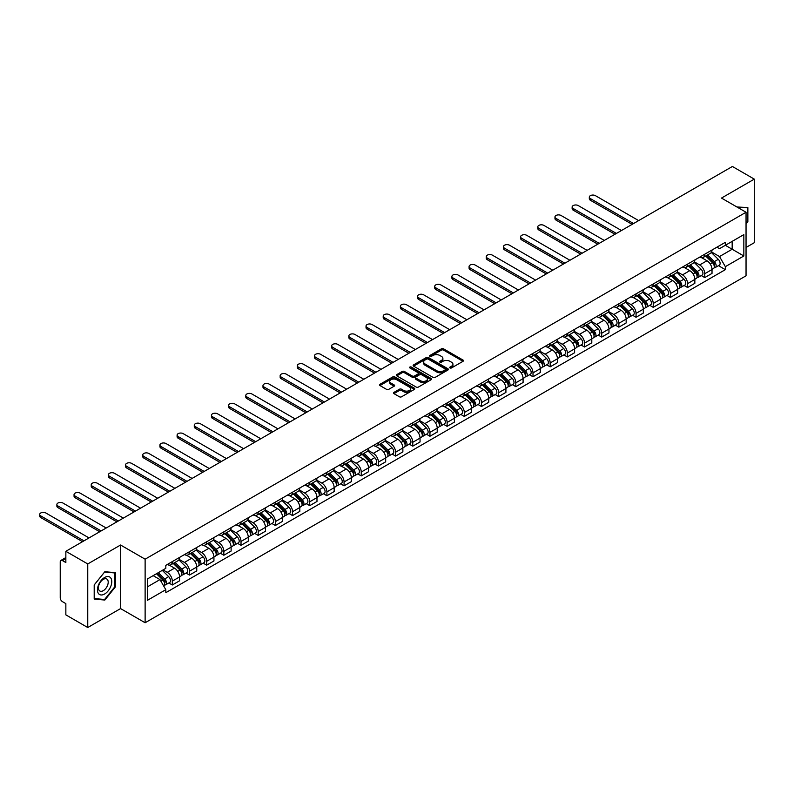 <?xml version="1.0" encoding="UTF-8"?>
<svg xmlns="http://www.w3.org/2000/svg" width="794" height="794" viewBox="0 0 794 794"><rect width="100%" height="100%" fill="white"/><g stroke="black" fill="none" stroke-linecap="round" stroke-linejoin="round"><path stroke-width="1.19" d="M450.019 367.94A1.072 0.615 0 0 0 451.528 367.94L463.011 361.31A1.528 0.883 0 0 0 463.458 360.684A1.528 0.883 0 0 0 463.011 360.059L443.558 348.834A1.528 0.883 0 0 0 441.395 348.834L429.921 355.454A1.072 0.615 0 0 0 431.43 356.327L432.919 355.474A4.893 2.819 0 0 1 439.836 355.474L441.454 356.407A4.893 2.819 0 0 1 442.883 358.402A4.893 2.819 0 0 1 441.454 360.407L439.965 361.26A1.072 0.615 0 0 0 441.484 362.133L442.963 361.28A4.893 2.819 0 0 1 449.88 361.28L451.508 362.213A4.893 2.819 0 0 1 452.937 364.208A4.893 2.819 0 0 1 451.508 366.203L450.019 367.066A1.072 0.615 0 0 0 450.019 367.94L450.019 367.066M393.953 392.375A1.528 0.883 0 0 0 393.506 393A1.528 0.883 0 0 0 393.953 393.626L399.412 396.782A1.528 0.883 0 0 0 401.575 396.782L414.329 389.417A1.528 0.883 0 0 0 414.776 388.792A1.528 0.883 0 0 0 414.329 388.167L394.876 376.942A1.528 0.883 0 0 0 392.712 376.942L379.959 384.296A1.528 0.883 0 0 0 379.512 384.921A1.528 0.883 0 0 0 379.959 385.547L386.549 389.358A1.528 0.883 0 0 0 388.713 389.358L394.171 386.202A1.528 0.883 0 0 0 394.618 385.576A1.528 0.883 0 0 0 394.171 384.951L390.906 383.065A4.089 2.362 0 0 1 389.705 381.398A4.089 2.362 0 0 1 392.226 379.214A4.089 2.362 0 0 1 396.682 379.731L409.496 387.125A4.089 2.362 0 0 1 410.687 388.792A4.089 2.362 0 0 1 408.166 390.976A4.089 2.362 0 0 1 403.709 390.459L401.575 389.229A1.528 0.883 0 0 0 399.412 389.229L393.953 392.375L393.953 393.626L399.412 390.499L399.412 389.229M145.123 559.184L120.569 545.012L87.757 563.948L65.852 551.304L732.386 166.482L754.3 179.126L721.488 198.073L746.042 212.246L145.123 559.184L145.123 622.754L746.042 275.816L746.042 212.246M433.028 377.378A1.528 0.883 0 0 0 435.181 377.378L447.935 370.014A1.528 0.883 0 0 0 448.382 369.389A1.528 0.883 0 0 0 447.935 368.763L428.482 357.528A1.528 0.883 0 0 0 426.318 357.528L413.575 364.893A1.528 0.883 0 0 0 413.128 365.518A1.528 0.883 0 0 0 413.575 366.143L433.028 377.378M410.27 368.168A1.072 0.615 0 0 1 411.352 368.317L411.352 367.046L431.132 378.47A1.528 0.883 0 0 1 431.579 379.085A1.528 0.883 0 0 1 431.132 379.711L418.378 387.075A1.528 0.883 0 0 1 416.215 387.075L396.762 375.85L396.762 374.599A1.528 0.883 0 0 0 396.315 375.225A1.528 0.883 0 0 0 396.762 375.85M396.762 374.599L402.221 371.443A1.528 0.883 0 0 1 404.384 371.443L412.275 375.999A1.528 0.883 0 0 0 414.438 375.999L418.061 373.914A1.528 0.883 0 0 0 418.507 373.289A1.528 0.883 0 0 0 418.061 372.664L409.843 367.92A1.072 0.615 0 0 1 411.352 367.046M87.757 563.948L87.757 627.518L65.852 614.874L65.852 603.619L62.438 601.644A3.116 1.796 -120 0 1 60.235 597.832L60.235 561.854A3.116 1.796 -120 0 1 60.88 560.435L65.852 557.557M746.042 247.46L754.3 242.696L754.3 179.126M87.757 627.518L120.569 608.581L145.123 622.754M65.852 551.304L65.852 562.559L62.438 560.584A3.116 1.796 -120 0 0 60.88 560.435M704.754 254.199A7.166 4.139 60 0 1 703.276 257.415L710.541 253.217A7.166 4.139 -120 0 0 712.019 250.011M694.442 261.911L699.693 264.948A7.166 4.139 60 0 1 704.754 273.712L712.019 269.523A7.166 4.139 -120 0 0 706.958 260.75L701.757 257.742M712.019 269.523L712.019 273.394L704.754 277.592L701.271 275.578M703.276 257.415A7.166 4.139 60 0 1 699.742 257.097M704.754 273.712L704.754 277.592M687.584 264.114A7.166 4.139 60 0 1 686.095 267.33L693.361 263.142A7.166 4.139 -120 0 0 694.849 259.926M684.1 285.503L687.584 287.507L694.849 283.319L694.849 279.438A7.166 4.139 -120 0 0 689.778 270.665L684.577 267.657M686.095 267.33A7.166 4.139 60 0 1 682.572 267.012M677.272 271.826L682.512 274.863A7.166 4.139 60 0 1 687.584 283.637L687.584 287.507M670.404 274.029A7.166 4.139 60 0 1 668.925 277.245L676.19 273.057A7.166 4.139 -120 0 0 677.669 269.841M666.92 295.418L670.404 297.422L677.669 293.234L677.669 289.353A7.166 4.139 -120 0 0 672.607 280.58L667.407 277.582M668.925 277.245A7.166 4.139 60 0 1 665.392 276.927M660.092 281.751L665.342 284.778A7.166 4.139 60 0 1 670.404 293.552L670.404 297.422M653.234 283.954A7.166 4.139 60 0 1 651.745 287.16L659.01 282.972A7.166 4.139 -120 0 0 660.499 279.756M649.75 305.333L653.234 307.338L660.499 303.149L660.499 299.269A7.166 4.139 -120 0 0 655.427 290.495L650.226 287.497M651.745 287.16A7.166 4.139 60 0 1 648.222 286.842M642.912 291.666L648.162 294.693A7.166 4.139 60 0 1 653.234 303.467L653.234 307.338M636.054 293.869A7.166 4.139 60 0 1 634.575 297.085L641.84 292.887A7.166 4.139 -120 0 0 643.319 289.671M632.57 315.248L636.054 317.263L643.319 313.064L643.319 309.184A7.166 4.139 -120 0 0 638.257 300.41L633.056 297.413M634.575 297.085A7.166 4.139 60 0 1 631.041 296.757M625.741 301.581L630.992 304.608A7.166 4.139 60 0 1 636.054 313.382L636.054 317.263M618.873 303.784A7.166 4.139 60 0 1 617.395 307L624.66 302.802A7.166 4.139 -120 0 0 626.148 299.586M615.39 325.163L618.873 327.178L626.148 322.979L626.148 319.099A7.166 4.139 -120 0 0 621.077 310.325L615.876 307.328M617.395 307A7.166 4.139 60 0 1 613.871 306.673M608.561 311.496L613.812 314.523A7.166 4.139 60 0 1 618.873 323.297L618.873 327.178M601.703 313.699A7.166 4.139 60 0 1 600.224 316.915L607.489 312.717A7.166 4.139 -120 0 0 608.968 309.501M598.219 335.078L601.703 337.093L608.968 332.894L608.968 329.014A7.166 4.139 -120 0 0 603.906 320.25L598.706 317.243M600.224 316.915A7.166 4.139 60 0 1 596.691 316.588M591.391 321.411L596.641 324.438A7.166 4.139 60 0 1 601.703 333.212L601.703 337.093M584.523 323.615A7.166 4.139 60 0 1 583.044 326.83L590.309 322.632A7.166 4.139 -120 0 0 591.798 319.416M581.039 344.993L584.523 347.008L591.798 342.81L591.798 338.929A7.166 4.139 -120 0 0 586.726 330.165L581.526 327.158M583.044 326.83A7.166 4.139 60 0 1 579.521 326.503M574.211 331.326L579.461 334.353A7.166 4.139 60 0 1 584.523 343.127L584.523 347.008M567.353 333.53A7.166 4.139 60 0 1 565.864 336.745L573.139 332.547A7.166 4.139 -120 0 0 574.618 329.331M563.869 354.908L567.353 356.923L574.618 352.725L574.618 348.854A7.166 4.139 -120 0 0 569.556 340.08L564.355 337.073M565.864 336.745A7.166 4.139 60 0 1 562.341 336.418M557.041 341.241L562.291 344.268A7.166 4.139 60 0 1 567.353 353.042L567.353 356.923M550.173 343.445A7.166 4.139 60 0 1 548.694 346.66L555.959 342.462A7.166 4.139 -120 0 0 557.448 339.246M546.689 364.823L550.173 366.838L557.448 362.64L557.448 358.769A7.166 4.139 -120 0 0 552.376 349.995L547.175 346.988M548.694 346.66A7.166 4.139 60 0 1 545.17 346.343M539.86 351.156L545.111 354.193A7.166 4.139 60 0 1 550.173 362.957L550.173 366.838M533.002 353.36A7.166 4.139 60 0 1 531.514 356.575L538.789 352.387A7.166 4.139 -120 0 0 540.267 349.171M529.519 374.748L533.002 376.753L540.267 372.555L540.267 368.684A7.166 4.139 -120 0 0 535.206 359.91L530.005 356.903M531.514 356.575A7.166 4.139 60 0 1 527.99 356.258M522.69 361.072L527.941 364.109A7.166 4.139 60 0 1 533.002 372.872L533.002 376.753M515.822 363.275A7.166 4.139 60 0 1 514.343 366.491L521.608 362.302A7.166 4.139 -120 0 0 523.087 359.087M512.338 384.663L515.822 386.668L523.097 382.48L523.097 378.599A7.166 4.139 -120 0 0 518.025 369.825L512.825 366.828M514.343 366.491A7.166 4.139 60 0 1 510.82 366.173M505.51 370.987L510.76 374.024A7.166 4.139 60 0 1 515.822 382.797L515.822 386.668M498.652 373.19A7.166 4.139 60 0 1 497.163 376.406L504.438 372.217A7.166 4.139 -120 0 0 505.917 369.002M495.168 394.578L498.652 396.583L505.917 392.395L505.917 388.514A7.166 4.139 -120 0 0 500.855 379.74L495.654 376.743M497.163 376.406A7.166 4.139 60 0 1 493.64 376.088M488.34 380.912L493.59 383.939A7.166 4.139 60 0 1 498.652 392.712L498.652 396.583M481.472 383.115A7.166 4.139 60 0 1 479.993 386.331L487.258 382.132A7.166 4.139 -120 0 0 488.737 378.917M477.988 404.493L481.472 406.498L488.737 402.31L488.737 398.429A7.166 4.139 -120 0 0 483.675 389.656L478.474 386.658M479.993 386.331A7.166 4.139 60 0 1 476.469 386.003M471.16 390.827L476.41 393.854A7.166 4.139 60 0 1 481.472 402.627L481.472 406.498M464.301 393.03A7.166 4.139 60 0 1 462.813 396.246L470.078 392.047A7.166 4.139 -120 0 0 471.567 388.832M460.818 414.408L464.301 416.423L471.567 412.225L471.567 408.344A7.166 4.139 -120 0 0 466.505 399.571L461.304 396.573M462.813 396.246A7.166 4.139 60 0 1 459.289 395.918M453.989 400.742L459.24 403.769A7.166 4.139 60 0 1 464.301 412.543L464.301 416.423M447.121 402.945A7.166 4.139 60 0 1 445.642 406.161L452.908 401.963A7.166 4.139 -120 0 0 454.386 398.747M443.638 424.324L447.121 426.338L454.386 422.14L454.386 418.259A7.166 4.139 -120 0 0 449.325 409.486L444.124 406.488M445.642 406.161A7.166 4.139 60 0 1 442.119 405.833M436.809 410.657L442.06 413.684A7.166 4.139 60 0 1 447.121 422.458L447.121 426.338M429.951 412.86A7.166 4.139 60 0 1 428.462 416.076L435.727 411.878A7.166 4.139 -120 0 0 437.216 408.662M426.467 434.239L429.951 436.253L437.216 432.055L437.216 428.174A7.166 4.139 -120 0 0 432.154 419.411L426.954 416.403M428.462 416.076A7.166 4.139 60 0 1 424.939 415.748M419.639 420.572L424.879 423.599A7.166 4.139 60 0 1 429.951 432.373L429.951 436.253M412.771 422.775A7.166 4.139 60 0 1 411.292 425.991L418.557 421.793A7.166 4.139 -120 0 0 420.036 418.577M409.287 444.154L412.771 446.168L420.036 441.97L420.036 438.099A7.166 4.139 -120 0 0 414.974 429.326L409.773 426.318M411.292 425.991A7.166 4.139 60 0 1 407.769 425.663M402.459 430.487L407.709 433.514A7.166 4.139 60 0 1 412.771 442.288L412.771 446.168M395.601 432.69A7.166 4.139 60 0 1 394.112 435.906L401.377 431.708A7.166 4.139 -120 0 0 402.866 428.492M392.117 454.069L395.601 456.084L402.866 451.885L402.866 448.014A7.166 4.139 -120 0 0 397.804 439.241L392.603 436.234M394.112 435.906A7.166 4.139 60 0 1 390.588 435.588M385.288 440.402L390.529 443.439A7.166 4.139 60 0 1 395.601 452.203L395.601 456.084M378.42 442.605A7.166 4.139 60 0 1 376.942 445.821L384.207 441.623A7.166 4.139 -120 0 0 385.686 438.417M374.937 463.984L378.42 465.999L385.686 461.8L385.686 457.93A7.166 4.139 -120 0 0 380.624 449.156L375.423 446.149M376.942 445.821A7.166 4.139 60 0 1 373.408 445.503M368.108 450.317L373.359 453.354A7.166 4.139 60 0 1 378.42 462.118L378.42 465.999M361.25 452.52A7.166 4.139 60 0 1 359.761 455.736L367.027 451.548A7.166 4.139 -120 0 0 368.515 448.332M357.766 473.909L361.25 475.914L368.515 471.725L368.515 467.845A7.166 4.139 -120 0 0 363.454 459.071L358.243 456.064M359.761 455.736A7.166 4.139 60 0 1 356.238 455.419M350.938 460.232L356.178 463.269A7.166 4.139 60 0 1 361.25 472.043L361.25 475.914M344.07 462.436A7.166 4.139 60 0 1 342.591 465.651L349.856 461.463A7.166 4.139 -120 0 0 351.335 458.247M340.586 483.824L344.07 485.829L351.335 481.64L351.335 477.76A7.166 4.139 -120 0 0 346.273 468.986L341.073 465.989M342.591 465.651A7.166 4.139 60 0 1 339.058 465.334M333.758 470.157L339.008 473.184A7.166 4.139 60 0 1 344.07 481.958L344.07 485.829M326.9 472.361A7.166 4.139 60 0 1 325.411 475.576L332.676 471.378A7.166 4.139 -120 0 0 334.165 468.162M323.416 493.739L326.9 495.744L334.165 491.555L334.165 487.675A7.166 4.139 -120 0 0 329.093 478.901L323.892 475.904M325.411 475.576A7.166 4.139 60 0 1 321.888 475.249M316.588 480.072L321.828 483.099A7.166 4.139 60 0 1 326.9 491.873L326.9 495.744M309.72 482.276A7.166 4.139 60 0 1 308.241 485.491L315.506 481.293A7.166 4.139 -120 0 0 316.985 478.077M306.236 503.654L309.72 505.669L316.985 501.471L316.985 497.59A7.166 4.139 -120 0 0 311.923 488.816L306.722 485.819M308.241 485.491A7.166 4.139 60 0 1 304.707 485.164M299.407 489.987L304.658 493.014A7.166 4.139 60 0 1 309.72 501.788L309.72 505.669M292.549 492.191A7.166 4.139 60 0 1 291.061 495.406L298.326 491.208A7.166 4.139 -120 0 0 299.814 487.992M289.066 513.569L292.549 515.584L299.814 511.386L299.814 507.505A7.166 4.139 -120 0 0 294.743 498.731L289.542 495.734M291.061 495.406A7.166 4.139 60 0 1 287.537 495.079M282.237 499.902L287.478 502.93A7.166 4.139 60 0 1 292.549 511.703L292.549 515.584M275.369 502.106A7.166 4.139 60 0 1 273.89 505.321L281.155 501.123A7.166 4.139 -120 0 0 282.634 497.907M271.885 523.484L275.369 525.499L282.634 521.301L282.634 517.42A7.166 4.139 -120 0 0 277.572 508.656L272.372 505.649M273.89 505.321A7.166 4.139 60 0 1 270.357 504.994M265.057 509.817L270.307 512.845A7.166 4.139 60 0 1 275.369 521.618L275.369 525.499M258.199 512.021A7.166 4.139 60 0 1 256.71 515.237L263.975 511.038A7.166 4.139 -120 0 0 265.464 507.823M254.705 533.399L258.199 535.414L265.464 531.216L265.464 527.345A7.166 4.139 -120 0 0 260.392 518.571L255.192 515.564M256.71 515.237A7.166 4.139 60 0 1 253.187 514.909M247.877 519.733L253.127 522.76A7.166 4.139 60 0 1 258.199 531.533L258.199 535.414M241.019 521.936A7.166 4.139 60 0 1 239.54 525.152L246.805 520.953A7.166 4.139 -120 0 0 248.284 517.738M237.535 543.314L241.019 545.329L248.284 541.131L248.284 537.26A7.166 4.139 -120 0 0 243.222 528.486L238.021 525.479M239.54 525.152A7.166 4.139 60 0 1 236.007 524.824M230.707 529.648L235.957 532.675A7.166 4.139 60 0 1 241.019 541.448L241.019 545.329M223.839 531.851A7.166 4.139 60 0 1 222.36 535.067L229.625 530.868A7.166 4.139 -120 0 0 231.114 527.663M220.355 553.229L223.839 555.244L231.114 551.046L231.114 547.175A7.166 4.139 -120 0 0 226.042 538.401L220.841 535.394M222.36 535.067A7.166 4.139 60 0 1 218.836 534.749M213.526 539.563L218.777 542.6A7.166 4.139 60 0 1 223.839 551.364L223.839 555.244M206.668 541.766A7.166 4.139 60 0 1 205.189 544.982L212.455 540.793A7.166 4.139 -120 0 0 213.933 537.578M203.185 563.154L206.668 565.159L213.933 560.971L213.933 557.09A7.166 4.139 -120 0 0 208.872 548.317L203.671 545.309M205.189 544.982A7.166 4.139 60 0 1 201.656 544.664M196.356 549.478L201.607 552.515A7.166 4.139 60 0 1 206.668 561.289L206.668 565.159M189.488 551.681A7.166 4.139 60 0 1 188.009 554.897L195.274 550.708A7.166 4.139 -120 0 0 196.763 547.493M186.004 573.07L189.488 575.074L196.763 570.886L196.763 567.005A7.166 4.139 -120 0 0 191.691 558.232L186.491 555.234M188.009 554.897A7.166 4.139 60 0 1 184.486 554.579M179.176 559.403L184.426 562.43A7.166 4.139 60 0 1 189.488 571.204L189.488 575.074M172.318 561.606A7.166 4.139 60 0 1 170.829 564.812L178.104 560.624A7.166 4.139 -120 0 0 179.583 557.408M168.834 582.985L172.318 584.989L179.583 580.801L179.583 576.92A7.166 4.139 -120 0 0 174.521 568.147L169.321 565.149M170.829 564.812A7.166 4.139 60 0 1 167.306 564.494M163.068 569.933L167.256 572.345A7.166 4.139 60 0 1 172.318 581.119L172.318 584.989M716.922 247.172L719.513 248.671L743.839 234.627L732.167 241.356L732.167 249.247L719.513 256.551L711.623 251.996M725.339 245.306L743.839 255.986L725.349 266.665L719.513 256.551M743.839 234.627L743.839 255.986M147.327 586.905L159.981 579.59L165.817 589.694L165.817 592.681L725.349 269.652L725.349 266.665M165.817 589.694L147.327 600.373L147.327 579.015L165.817 568.335L165.817 565.348L725.349 242.319L725.349 245.306M746.042 223.977L747.859 221.715L747.859 207.552L736.921 206.986L747.313 207.83L747.313 221.556L746.042 223.134M120.569 545.012L120.569 608.581M94.198 599.103L104.828 600.046L115.448 586.835L115.448 572.663L104.828 571.72L94.198 584.93L94.198 599.103M159.981 579.59L153.163 575.65M718.451 265.662L725.349 269.652M747.313 221.397L747.859 221.715M103.706 599.401L104.828 600.046M114.902 586.518L115.448 586.835M450.446 368.088L451.508 367.473A4.893 2.819 0 0 0 452.937 365.478L452.937 364.208M442.883 358.402L442.883 359.682A4.893 2.819 0 0 1 441.454 361.677L440.392 362.282M463.011 360.059L463.011 361.31L443.558 350.104A1.528 0.883 0 0 0 441.395 350.104L430.348 356.486M447.935 368.763L447.935 370.014L428.482 358.809A1.528 0.883 0 0 0 426.318 358.809L413.595 366.153L413.575 364.893M445.236 369.825A1.072 0.615 0 0 0 445.236 368.952L428.164 359.096A1.072 0.615 0 0 0 426.646 359.096L425.078 360A4.893 2.819 0 0 0 423.649 361.995A4.893 2.819 0 0 0 425.078 363.989L436.75 370.729A4.893 2.819 0 0 0 443.667 370.729L445.236 369.825L445.236 371.096A1.072 0.615 0 0 0 445.553 370.659L445.553 369.389M423.649 361.995L423.649 363.265A4.893 2.819 0 0 0 425.078 365.26L425.078 363.989M445.236 371.096L443.667 371.999A4.893 2.819 0 0 1 436.75 371.999L425.078 365.26M396.792 375.86L402.221 372.714L402.221 371.443M418.507 373.289L418.507 374.56A1.528 0.883 0 0 1 418.061 375.185L414.438 377.269A1.528 0.883 0 0 1 412.275 377.269L404.384 372.714A1.528 0.883 0 0 0 402.221 372.714M411.352 368.317L431.112 379.721M420.463 380.723A4.089 2.362 0 0 0 424.919 381.239A4.089 2.362 0 0 0 427.44 379.056A4.089 2.362 0 0 0 426.239 377.388L421.733 374.788A1.528 0.883 0 0 0 419.569 374.788L415.947 376.872A1.528 0.883 0 0 0 415.5 377.497A1.528 0.883 0 0 0 415.947 378.123L420.463 380.723L420.463 382.003A4.089 2.362 0 0 0 424.919 382.51A4.089 2.362 0 0 0 427.44 380.326L427.44 379.056M415.5 377.497L415.5 378.768A1.528 0.883 0 0 0 415.947 379.393L415.947 378.123M420.463 382.003L415.947 379.393M410.687 388.792L410.687 390.062A4.089 2.362 0 0 1 408.166 392.246A4.089 2.362 0 0 1 403.709 391.73L401.575 390.499A1.528 0.883 0 0 0 399.412 390.499M389.705 381.398L389.705 382.668A4.089 2.362 0 0 0 390.906 384.336L390.906 383.065M394.152 386.212L390.906 384.336M414.329 388.167L414.329 389.417L394.876 378.212A1.528 0.883 0 0 0 392.712 378.212L379.979 385.556L379.959 384.296M705.677 256.025L712.446 262.705A3.891 2.243 60 0 1 713.469 268.541L712.019 269.374M707.027 257.355L709.896 259.013M638.644 220.603L595.431 195.661A3.583 2.064 -0 0 0 591.52 195.205A3.583 2.064 -0 0 0 589.317 197.12A3.583 2.064 -0 0 0 590.359 198.579L633.572 223.531M706.432 255.589L713.836 262.903A1.866 1.082 60 0 1 714.332 265.702A1.866 1.082 60 0 1 714.163 265.772M707.553 254.943L714.322 261.623A3.891 2.243 60 0 1 715.344 267.459A3.891 2.243 60 0 1 714.173 267.578M711.335 252.482L718.282 259.33A3.891 2.243 60 0 1 719.304 265.166L715.344 267.459M632.143 224.355L590.359 200.237A3.583 2.064 180 0 1 589.317 198.768L589.317 197.12M688.507 265.94L695.266 272.62A3.891 2.243 60 0 1 696.298 278.456L694.849 279.289M689.857 267.27L692.725 268.928M621.464 230.528L578.25 205.577A3.583 2.064 -0 0 0 574.35 205.13A3.583 2.064 -0 0 0 572.137 207.036A3.583 2.064 -0 0 0 573.189 208.494L616.402 233.446M689.252 265.514L696.666 272.818A1.866 1.082 60 0 1 697.162 275.617A1.866 1.082 60 0 1 696.983 275.687M690.373 264.859L697.142 271.538A3.891 2.243 60 0 1 698.164 277.374A3.891 2.243 60 0 1 696.993 277.493M694.164 262.397L701.102 269.245A3.891 2.243 60 0 1 702.134 275.081L698.164 277.374M614.973 234.27L573.189 210.152A3.583 2.064 180 0 1 572.137 208.693L572.137 207.036M671.327 275.855L678.096 282.535A3.891 2.243 60 0 1 679.118 288.371L677.669 289.205M672.677 277.185L675.545 278.843M604.294 240.443L561.08 215.492A3.583 2.064 -0 0 0 557.17 215.045A3.583 2.064 -0 0 0 554.966 216.951A3.583 2.064 -0 0 0 556.008 218.41L599.222 243.361M672.081 275.429L679.485 282.733A1.866 1.082 60 0 1 679.982 285.532A1.866 1.082 60 0 1 679.813 285.602M673.203 274.774L679.972 281.453A3.891 2.243 60 0 1 680.994 287.289A3.891 2.243 60 0 1 679.823 287.418M676.984 272.312L683.932 279.16A3.891 2.243 60 0 1 684.954 284.996L680.994 287.289M597.793 244.185L556.008 220.067A3.583 2.064 180 0 1 554.966 218.608L554.966 216.951M746.628 207.442L747.313 207.83M110.803 578.042A10.123 5.846 120 0 0 101.027 580.662A10.123 5.846 120 0 0 98.406 593.465A10.123 5.846 120 0 0 108.183 590.845A10.123 5.846 120 0 0 110.803 578.042M107.547 579.729A6.928 4 120 0 0 106.763 579.005A6.928 4 120 0 0 100.322 582.24A6.928 4 120 0 0 99.061 590.279A6.928 4 120 0 0 99.836 591.004A6.928 4 120 0 0 106.287 587.768A6.928 4 120 0 0 107.547 579.729M104.61 599.48L94.307 598.567L94.307 584.841L104.61 572.027L114.902 572.95L114.902 586.677L104.61 599.48M114.217 572.553L114.902 572.95M654.157 285.771L660.916 292.45A3.891 2.243 60 0 1 661.948 298.286L660.499 299.12M655.507 287.11L658.375 288.758M587.113 250.358L543.9 225.407A3.583 2.064 -0 0 0 539.999 224.96A3.583 2.064 -0 0 0 537.786 226.866A3.583 2.064 -0 0 0 538.838 228.335L582.052 253.276M654.901 285.344L662.315 292.649A1.866 1.082 60 0 1 662.801 295.447A1.866 1.082 60 0 1 662.633 295.517M656.023 284.699L662.792 291.368A3.891 2.243 60 0 1 663.814 297.204A3.891 2.243 60 0 1 662.643 297.333M659.814 282.227L666.752 289.085A3.891 2.243 60 0 1 667.784 294.921L663.814 297.204M580.622 254.11L538.838 229.982A3.583 2.064 180 0 1 537.786 228.523L537.786 226.866M636.977 295.696L643.745 302.365A3.891 2.243 60 0 1 644.768 308.201L643.319 309.045M638.326 297.025L641.195 298.673M569.943 260.273L526.73 235.322A3.583 2.064 -0 0 0 522.819 234.875A3.583 2.064 -0 0 0 520.616 236.781A3.583 2.064 -0 0 0 521.658 238.25L564.871 263.191M637.731 295.259L645.135 302.564A1.866 1.082 60 0 1 645.631 305.372A1.866 1.082 60 0 1 645.462 305.432M638.852 294.614L645.611 301.283A3.891 2.243 60 0 1 646.644 307.119A3.891 2.243 60 0 1 645.462 307.248M642.634 292.142L649.581 299.001A3.891 2.243 60 0 1 650.604 304.836L646.644 307.119M563.442 264.025L521.658 239.897A3.583 2.064 180 0 1 520.616 238.438L520.616 236.781M619.806 305.611L626.565 312.28A3.891 2.243 60 0 1 627.597 318.116L626.138 318.96M621.156 306.941L624.024 308.598M552.763 270.188L509.55 245.237A3.583 2.064 -0 0 0 505.649 244.79A3.583 2.064 -0 0 0 503.436 246.696A3.583 2.064 -0 0 0 504.488 248.165L547.701 273.116M620.551 305.174L627.965 312.479A1.866 1.082 60 0 1 628.451 315.287A1.866 1.082 60 0 1 628.282 315.357M621.672 304.529L628.441 311.198A3.891 2.243 60 0 1 629.463 317.034A3.891 2.243 60 0 1 628.292 317.163M625.464 302.067L632.401 308.916A3.891 2.243 60 0 1 633.433 314.752L629.463 317.034M546.272 273.94L504.488 249.812A3.583 2.064 180 0 1 503.436 248.353L503.436 246.696M602.626 315.526L609.395 322.195A3.891 2.243 60 0 1 610.417 328.031L608.968 328.875M603.976 316.856L606.844 318.513M535.593 280.103L492.379 255.152A3.583 2.064 -0 0 0 488.469 254.705A3.583 2.064 -0 0 0 486.265 256.621A3.583 2.064 -0 0 0 487.308 258.08L530.521 283.031M603.38 315.089L610.784 322.404A1.866 1.082 60 0 1 611.281 325.203A1.866 1.082 60 0 1 611.112 325.272M604.502 314.444L611.261 321.113A3.891 2.243 60 0 1 612.293 326.949A3.891 2.243 60 0 1 611.112 327.078M608.283 311.982L615.231 318.831A3.891 2.243 60 0 1 616.253 324.667L612.293 326.949M529.092 283.855L487.308 259.727A3.583 2.064 180 0 1 486.265 258.268L486.265 256.621M585.456 325.441L592.215 332.11A3.891 2.243 60 0 1 593.247 337.946L591.788 338.79M586.806 326.771L589.674 328.428M518.413 290.018L475.199 265.067A3.583 2.064 -0 0 0 471.299 264.62A3.583 2.064 -0 0 0 469.085 266.536A3.583 2.064 -0 0 0 470.137 267.995L513.351 292.946M586.2 325.004L593.614 332.319A1.866 1.082 60 0 1 594.101 335.118A1.866 1.082 60 0 1 593.932 335.187M587.322 324.359L594.091 331.038A3.891 2.243 60 0 1 595.113 336.874A3.891 2.243 60 0 1 593.942 336.993M591.113 321.898L598.051 328.746A3.891 2.243 60 0 1 599.083 334.582L595.113 336.874M511.922 293.77L470.137 269.652A3.583 2.064 180 0 1 469.085 268.183L469.085 266.536M568.276 335.356L575.045 342.035A3.891 2.243 60 0 1 576.067 347.871L574.618 348.705M569.626 336.686L572.494 338.343M501.232 299.933L458.019 274.992A3.583 2.064 -0 0 0 454.118 274.535A3.583 2.064 -0 0 0 451.915 276.451A3.583 2.064 -0 0 0 452.957 277.91L496.171 302.861M569.03 334.919L576.434 342.234A1.866 1.082 60 0 1 576.93 345.033A1.866 1.082 60 0 1 576.762 345.102M570.152 334.274L576.91 340.954A3.891 2.243 60 0 1 577.943 346.789A3.891 2.243 60 0 1 576.762 346.909M573.933 331.813L580.88 338.661A3.891 2.243 60 0 1 581.903 344.497L577.943 346.789M494.741 303.685L452.957 279.567A3.583 2.064 180 0 1 451.915 278.099L451.915 276.451M551.105 345.271L557.864 351.95A3.891 2.243 60 0 1 558.897 357.786L557.438 358.62M552.455 346.601L555.314 348.258M484.062 309.849L440.849 284.907A3.583 2.064 -0 0 0 436.948 284.451A3.583 2.064 -0 0 0 434.735 286.366A3.583 2.064 -0 0 0 435.787 287.825L479 312.776M551.85 344.834L559.264 352.149A1.866 1.082 60 0 1 559.75 354.948A1.866 1.082 60 0 1 559.581 355.017M552.971 344.189L559.74 350.869A3.891 2.243 60 0 1 560.763 356.704A3.891 2.243 60 0 1 559.591 356.824M556.763 341.728L563.7 348.576A3.891 2.243 60 0 1 564.733 354.412L560.763 356.704M477.561 313.6L435.787 289.482A3.583 2.064 180 0 1 434.735 288.014L434.735 286.366M533.925 355.186L540.694 361.866A3.891 2.243 60 0 1 541.716 367.701L540.267 368.535M535.275 356.516L538.143 358.173M466.882 319.764L423.668 294.822A3.583 2.064 -0 0 0 419.768 294.376A3.583 2.064 -0 0 0 417.555 296.281A3.583 2.064 -0 0 0 418.607 297.74L461.82 322.692M534.68 354.759L542.084 362.064A1.866 1.082 60 0 1 542.58 364.863A1.866 1.082 60 0 1 542.411 364.932M535.801 354.104L542.56 360.784A3.891 2.243 60 0 1 543.592 366.62A3.891 2.243 60 0 1 542.411 366.739M539.583 351.643L546.53 358.491A3.891 2.243 60 0 1 547.552 364.327L543.592 366.62M460.391 323.515L418.607 299.398A3.583 2.064 180 0 1 417.555 297.939L417.555 296.281M516.745 365.101L523.514 371.781A3.891 2.243 60 0 1 524.546 377.616L523.087 378.45M518.095 366.431L520.963 368.088M449.712 329.689L406.498 304.737A3.583 2.064 -0 0 0 402.598 304.291A3.583 2.064 -0 0 0 400.384 306.196A3.583 2.064 -0 0 0 401.436 307.655L444.65 332.607M517.499 364.674L524.913 371.979A1.866 1.082 60 0 1 525.4 374.778A1.866 1.082 60 0 1 525.231 374.847M518.621 364.019L525.39 370.699A3.891 2.243 60 0 1 526.412 376.535A3.891 2.243 60 0 1 525.241 376.664M522.412 361.558L529.35 368.406A3.891 2.243 60 0 1 530.382 374.242L526.412 376.535M443.211 333.43L401.436 309.313A3.583 2.064 180 0 1 400.384 307.854L400.384 306.196M499.575 375.016L506.344 381.696A3.891 2.243 60 0 1 507.366 387.532L505.917 388.365M500.925 376.356L503.793 378.004M432.532 339.604L389.318 314.652A3.583 2.064 -0 0 0 385.418 314.206A3.583 2.064 -0 0 0 383.204 316.111A3.583 2.064 -0 0 0 384.256 317.58L427.47 342.522M500.329 374.589L507.733 381.894A1.866 1.082 60 0 1 508.229 384.693A1.866 1.082 60 0 1 508.061 384.762M501.451 373.944L508.21 380.614A3.891 2.243 60 0 1 509.242 386.45A3.891 2.243 60 0 1 508.061 386.579M505.232 371.473L512.18 378.331A3.891 2.243 60 0 1 513.202 384.167L509.242 386.45M426.041 343.355L384.256 319.228A3.583 2.064 180 0 1 383.204 317.769L383.204 316.111M482.395 384.931L489.164 391.611A3.891 2.243 60 0 1 490.196 397.447L488.737 398.29M483.745 386.271L486.613 387.919M415.361 349.519L372.148 324.567A3.583 2.064 -0 0 0 368.247 324.121A3.583 2.064 -0 0 0 366.034 326.026A3.583 2.064 -0 0 0 367.086 327.495L410.3 352.437M483.149 384.504L490.563 391.809A1.866 1.082 60 0 1 491.049 394.618A1.866 1.082 60 0 1 490.881 394.678M484.271 383.859L491.039 390.529A3.891 2.243 60 0 1 492.062 396.365A3.891 2.243 60 0 1 490.891 396.494M488.062 381.388L494.999 388.246A3.891 2.243 60 0 1 496.032 394.082L492.062 396.365M408.86 353.27L367.086 329.143A3.583 2.064 180 0 1 366.034 327.684L366.034 326.026M465.224 394.856L471.993 401.526A3.891 2.243 60 0 1 473.016 407.362L471.567 408.205M466.574 396.186L469.443 397.844M398.181 359.434L354.968 334.482A3.583 2.064 -0 0 0 351.067 334.036A3.583 2.064 -0 0 0 348.854 335.941A3.583 2.064 -0 0 0 349.906 337.41L393.119 362.362M465.979 394.419L473.383 401.724A1.866 1.082 60 0 1 473.879 404.533A1.866 1.082 60 0 1 473.71 404.593M467.1 393.774L473.859 400.444A3.891 2.243 60 0 1 474.891 406.28A3.891 2.243 60 0 1 473.71 406.409M470.882 391.313L477.829 398.161A3.891 2.243 60 0 1 478.851 403.997L474.891 406.28M391.69 363.186L349.906 339.058A3.583 2.064 180 0 1 348.854 337.599L348.854 335.941M448.044 404.771L454.813 411.441A3.891 2.243 60 0 1 455.845 417.277L454.386 418.12M449.394 406.101L452.262 407.759M381.011 369.349L337.797 344.398A3.583 2.064 -0 0 0 333.897 343.951A3.583 2.064 -0 0 0 331.684 345.866A3.583 2.064 -0 0 0 332.736 347.325L375.949 372.277M448.799 404.335L456.213 411.649A1.866 1.082 60 0 1 456.699 414.448A1.866 1.082 60 0 1 456.53 414.518M449.92 403.689L456.689 410.359A3.891 2.243 60 0 1 457.711 416.195A3.891 2.243 60 0 1 456.54 416.324M453.702 401.228L460.649 408.076A3.891 2.243 60 0 1 461.681 413.912L457.711 416.195M374.51 373.101L332.736 348.973A3.583 2.064 180 0 1 331.684 347.514L331.684 345.866M430.874 414.686L437.643 421.356A3.891 2.243 60 0 1 438.665 427.192L437.216 428.035M432.224 416.016L435.092 417.674M363.831 379.264L320.617 354.313A3.583 2.064 -0 0 0 316.717 353.866A3.583 2.064 -0 0 0 314.503 355.781A3.583 2.064 -0 0 0 315.555 357.24L358.769 382.192M431.628 414.25L439.032 421.564A1.866 1.082 60 0 1 439.529 424.363A1.866 1.082 60 0 1 439.36 424.433M432.74 413.605L439.509 420.274A3.891 2.243 60 0 1 440.541 426.12A3.891 2.243 60 0 1 439.36 426.239M436.531 411.143L443.479 417.991A3.891 2.243 60 0 1 444.501 423.827L440.541 426.12M357.34 383.016L315.555 358.888A3.583 2.064 180 0 1 314.503 357.429L314.503 355.781M413.694 424.601L420.463 431.271A3.891 2.243 60 0 1 421.495 437.107L420.036 437.951M415.044 425.931L417.912 427.589M346.66 389.179L303.447 364.228A3.583 2.064 -0 0 0 299.546 363.781A3.583 2.064 -0 0 0 297.333 365.697A3.583 2.064 -0 0 0 298.385 367.156L341.589 392.107M414.448 424.165L421.862 431.479A1.866 1.082 60 0 1 422.348 434.278A1.866 1.082 60 0 1 422.18 434.348M415.57 423.52L422.339 430.199A3.891 2.243 60 0 1 423.361 436.035A3.891 2.243 60 0 1 422.19 436.154M419.351 421.058L426.299 427.906A3.891 2.243 60 0 1 427.321 433.742L423.361 436.035M340.16 392.931L298.385 368.813A3.583 2.064 180 0 1 297.333 367.344L297.333 365.697M396.524 434.517L403.292 441.196A3.891 2.243 60 0 1 404.315 447.032L402.866 447.866M397.873 435.846L400.742 437.504M329.48 399.094L286.267 374.153A3.583 2.064 -0 0 0 282.366 373.696A3.583 2.064 -0 0 0 280.153 375.612A3.583 2.064 -0 0 0 281.205 377.071L324.418 402.022M397.268 434.08L404.682 441.395A1.866 1.082 60 0 1 405.178 444.193A1.866 1.082 60 0 1 405 444.263M398.389 433.435L405.158 440.114A3.891 2.243 60 0 1 406.191 445.95A3.891 2.243 60 0 1 405.009 446.069M402.181 430.973L409.128 437.822A3.891 2.243 60 0 1 410.151 443.657L406.191 445.95M322.989 402.846L281.205 378.728A3.583 2.064 180 0 1 280.153 377.259L280.153 375.612M379.343 444.432L386.112 451.111A3.891 2.243 60 0 1 387.144 456.947L385.686 457.781M380.693 445.762L383.562 447.419M312.31 409.009L269.097 384.068A3.583 2.064 -0 0 0 265.196 383.621A3.583 2.064 -0 0 0 262.983 385.527A3.583 2.064 -0 0 0 264.025 386.986L307.238 411.937M380.098 443.995L387.502 451.31A1.866 1.082 60 0 1 387.998 454.108A1.866 1.082 60 0 1 387.829 454.178M381.219 443.35L387.988 450.029A3.891 2.243 60 0 1 389.01 455.865A3.891 2.243 60 0 1 387.839 455.984M385.001 440.888L391.948 447.737A3.891 2.243 60 0 1 392.97 453.573L389.01 455.865M305.809 412.761L264.025 388.643A3.583 2.064 180 0 1 262.983 387.184L262.983 385.527M362.173 454.347L368.942 461.026A3.891 2.243 60 0 1 369.964 466.862L368.515 467.696M363.523 455.677L366.391 457.334M295.13 418.934L251.916 393.983A3.583 2.064 -0 0 0 248.016 393.536A3.583 2.064 -0 0 0 245.803 395.442A3.583 2.064 -0 0 0 246.855 396.901L290.068 421.852M362.918 453.92L370.332 461.225A1.866 1.082 60 0 1 370.828 464.024A1.866 1.082 60 0 1 370.649 464.093M364.039 453.265L370.808 459.944A3.891 2.243 60 0 1 371.84 465.78A3.891 2.243 60 0 1 370.659 465.909M367.83 450.803L374.768 457.652A3.891 2.243 60 0 1 375.8 463.488L371.84 465.78M288.639 422.676L246.855 398.558A3.583 2.064 180 0 1 245.803 397.099L245.803 395.442M344.993 464.262L351.762 470.941A3.891 2.243 60 0 1 352.784 476.777L351.335 477.611M346.343 465.592L349.211 467.249M277.96 428.849L234.746 403.898A3.583 2.064 -0 0 0 230.836 403.451A3.583 2.064 -0 0 0 228.632 405.357A3.583 2.064 -0 0 0 229.674 406.826L272.888 431.767M345.747 463.835L353.151 471.14A1.866 1.082 60 0 1 353.648 473.939A1.866 1.082 60 0 1 353.479 474.008M346.869 463.18L353.638 469.859A3.891 2.243 60 0 1 354.66 475.695A3.891 2.243 60 0 1 353.489 475.824M350.65 460.719L357.598 467.567A3.891 2.243 60 0 1 358.62 473.403L354.66 475.695M271.459 432.601L229.674 408.473A3.583 2.064 180 0 1 228.632 407.014L228.632 405.357M327.823 474.177L334.582 480.856A3.891 2.243 60 0 1 335.614 486.692L334.165 487.536M329.173 475.517L332.041 477.164M260.779 438.764L217.566 413.813A3.583 2.064 -0 0 0 213.665 413.366A3.583 2.064 -0 0 0 211.452 415.272A3.583 2.064 -0 0 0 212.504 416.741L255.718 441.682M328.567 473.75L335.981 481.055A1.866 1.082 60 0 1 336.477 483.864A1.866 1.082 60 0 1 336.299 483.923M329.689 473.105L336.458 479.774A3.891 2.243 60 0 1 337.49 485.61A3.891 2.243 60 0 1 336.309 485.739M333.48 470.634L340.418 477.492A3.891 2.243 60 0 1 341.45 483.328L337.49 485.61M254.288 442.516L212.504 418.388A3.583 2.064 180 0 1 211.452 416.929L211.452 415.272M310.643 484.102L317.411 490.771A3.891 2.243 60 0 1 318.434 496.607L316.985 497.451M311.992 485.432L314.861 487.089M243.609 448.679L200.396 423.728A3.583 2.064 -0 0 0 196.485 423.281A3.583 2.064 -0 0 0 194.282 425.187A3.583 2.064 -0 0 0 195.324 426.656L238.537 451.597M311.397 483.665L318.801 490.97A1.866 1.082 60 0 1 319.297 493.779A1.866 1.082 60 0 1 319.128 493.838M312.518 483.02L319.287 489.69A3.891 2.243 60 0 1 320.31 495.525A3.891 2.243 60 0 1 319.138 495.654M316.3 480.559L323.247 487.407A3.891 2.243 60 0 1 324.27 493.243L320.31 495.525M237.108 452.431L195.324 428.303A3.583 2.064 180 0 1 194.282 426.844L194.282 425.187M293.472 494.017L300.231 500.686A3.891 2.243 60 0 1 301.263 506.522L299.814 507.366M294.822 495.347L297.69 497.004M226.429 458.595L183.215 433.643A3.583 2.064 -0 0 0 179.315 433.196A3.583 2.064 -0 0 0 177.102 435.112A3.583 2.064 -0 0 0 178.154 436.571L221.367 461.522M294.217 493.58L301.631 500.895A1.866 1.082 60 0 1 302.127 503.694A1.866 1.082 60 0 1 301.948 503.763M295.338 492.935L302.107 499.605A3.891 2.243 60 0 1 303.129 505.441A3.891 2.243 60 0 1 301.958 505.57M299.13 490.474L306.067 497.322A3.891 2.243 60 0 1 307.099 503.158L303.129 505.441M219.938 462.346L178.154 438.219A3.583 2.064 180 0 1 177.102 436.76L177.102 435.112M276.292 503.932L283.061 510.602A3.891 2.243 60 0 1 284.083 516.437L282.634 517.281M277.642 505.262L280.51 506.919M209.259 468.51L166.045 443.558A3.583 2.064 -0 0 0 162.135 443.112A3.583 2.064 -0 0 0 159.931 445.027A3.583 2.064 -0 0 0 160.974 446.486L204.187 471.438M277.046 503.495L284.451 510.81A1.866 1.082 60 0 1 284.947 513.609A1.866 1.082 60 0 1 284.778 513.678M278.168 502.85L284.937 509.52A3.891 2.243 60 0 1 285.959 515.356A3.891 2.243 60 0 1 284.788 515.485M281.949 500.389L288.897 507.237A3.891 2.243 60 0 1 289.919 513.073L285.959 515.356M202.758 472.261L160.974 448.134A3.583 2.064 180 0 1 159.931 446.675L159.931 445.027M259.122 513.847L265.881 520.517A3.891 2.243 60 0 1 266.913 526.353L265.464 527.196M260.472 515.177L263.34 516.834M192.079 478.425L148.865 453.473A3.583 2.064 -0 0 0 144.965 453.027A3.583 2.064 -0 0 0 142.751 454.942A3.583 2.064 -0 0 0 143.803 456.401L187.017 481.353M259.866 513.41L267.28 520.725A1.866 1.082 60 0 1 267.767 523.524A1.866 1.082 60 0 1 267.598 523.593M260.988 512.765L267.757 519.445A3.891 2.243 60 0 1 268.779 525.281A3.891 2.243 60 0 1 267.608 525.4M264.779 510.304L271.717 517.152A3.891 2.243 60 0 1 272.749 522.988L268.779 525.281M185.588 482.176L143.803 458.059A3.583 2.064 180 0 1 142.751 456.59L142.751 454.942M241.942 523.762L248.711 530.442A3.891 2.243 60 0 1 249.733 536.278L248.284 537.111M243.292 525.092L246.16 526.75M174.908 488.34L131.695 463.398A3.583 2.064 -0 0 0 127.784 462.942A3.583 2.064 -0 0 0 125.581 464.857A3.583 2.064 -0 0 0 126.623 466.316L169.837 491.268M242.696 523.325L250.1 530.64A1.866 1.082 60 0 1 250.596 533.439A1.866 1.082 60 0 1 250.428 533.508M243.818 522.68L250.576 529.36A3.891 2.243 60 0 1 251.609 535.196A3.891 2.243 60 0 1 250.428 535.315M247.599 520.219L254.546 527.067A3.891 2.243 60 0 1 255.569 532.903L251.609 535.196M168.407 492.091L126.623 467.974A3.583 2.064 180 0 1 125.581 466.505L125.581 464.857M224.771 533.677L231.53 540.357A3.891 2.243 60 0 1 232.563 546.193L231.104 547.026M226.121 535.007L228.99 536.665M157.728 498.255L114.515 473.313A3.583 2.064 -0 0 0 110.614 472.867A3.583 2.064 -0 0 0 108.401 474.772A3.583 2.064 -0 0 0 109.453 476.231L152.666 501.183M225.516 533.24L232.93 540.555A1.866 1.082 60 0 1 233.416 543.354A1.866 1.082 60 0 1 233.247 543.424M226.637 532.595L233.406 539.275A3.891 2.243 60 0 1 234.429 545.111A3.891 2.243 60 0 1 233.257 545.23M230.429 530.134L237.366 536.982A3.891 2.243 60 0 1 238.399 542.818L234.429 545.111M151.237 502.007L109.453 477.889A3.583 2.064 180 0 1 108.401 476.42L108.401 474.772M207.591 543.592L214.36 550.272A3.891 2.243 60 0 1 215.382 556.108L213.933 556.941M208.941 544.922L211.809 546.58M140.558 508.18L97.344 483.228A3.583 2.064 -0 0 0 93.434 482.782A3.583 2.064 -0 0 0 91.231 484.687A3.583 2.064 -0 0 0 92.273 486.146L135.486 511.098M208.346 543.165L215.75 550.47A1.866 1.082 60 0 1 216.246 553.269A1.866 1.082 60 0 1 216.077 553.339M209.467 542.51L216.226 549.19A3.891 2.243 60 0 1 217.258 555.026A3.891 2.243 60 0 1 216.077 555.155M213.249 540.049L220.196 546.897A3.891 2.243 60 0 1 221.218 552.733L217.258 555.026M134.057 511.922L92.273 487.804A3.583 2.064 180 0 1 91.231 486.345L91.231 484.687M190.421 553.507L197.18 560.187A3.891 2.243 60 0 1 198.212 566.023L196.753 566.856M191.771 554.837L194.639 556.495M123.378 518.095L80.164 493.143A3.583 2.064 -0 0 0 76.264 492.697A3.583 2.064 -0 0 0 74.05 494.602A3.583 2.064 -0 0 0 75.102 496.061L118.316 521.013M191.165 553.081L198.579 560.385A1.866 1.082 60 0 1 199.066 563.184A1.866 1.082 60 0 1 198.897 563.254M192.287 552.426L199.056 559.105A3.891 2.243 60 0 1 200.078 564.941A3.891 2.243 60 0 1 198.907 565.07M196.078 549.964L203.016 556.812A3.891 2.243 60 0 1 204.048 562.648L200.078 564.941M116.877 521.837L75.102 497.719A3.583 2.064 180 0 1 74.05 496.26L74.05 494.602M173.241 563.422L180.01 570.102A3.891 2.243 60 0 1 181.032 575.938L179.583 576.772M174.591 564.762L177.459 566.41M106.198 528.01L62.984 503.059A3.583 2.064 -0 0 0 59.084 502.612A3.583 2.064 -0 0 0 56.88 504.518A3.583 2.064 -0 0 0 57.922 505.986L101.136 530.928M173.995 562.996L181.399 570.3A1.866 1.082 60 0 1 181.895 573.109A1.866 1.082 60 0 1 181.727 573.169M175.117 562.351L181.876 569.02A3.891 2.243 60 0 1 182.908 574.856A3.891 2.243 60 0 1 181.727 574.985M178.898 559.879L185.846 566.737A3.891 2.243 60 0 1 186.868 572.573L182.908 574.856M99.707 531.762L57.922 507.634A3.583 2.064 180 0 1 56.88 506.175L56.88 504.518M156.468 573.734L162.83 580.017A3.891 2.243 60 0 1 163.862 585.853L163.663 585.962M157.411 574.677L160.279 576.335M89.027 537.925L45.814 512.974A3.583 2.064 -0 0 0 41.913 512.527A3.583 2.064 -0 0 0 39.7 514.433A3.583 2.064 -0 0 0 40.752 515.901L83.965 540.843M157.222 573.308L164.229 580.216A1.866 1.082 60 0 1 164.715 583.024A1.866 1.082 60 0 1 164.547 583.084M158.343 572.663L164.705 578.935A3.891 2.243 60 0 1 165.728 584.771A3.891 2.243 60 0 1 164.557 584.9M162.304 570.37L168.665 576.652A3.891 2.243 60 0 1 169.698 582.488L165.728 584.771M82.526 541.677L40.752 517.549A3.583 2.064 180 0 1 39.7 516.09L39.7 514.433M189.488 571.204L196.763 567.005M206.668 561.289L213.933 557.09M223.839 551.364L231.114 547.175M241.019 541.448L248.284 537.26M258.199 531.533L265.464 527.345M275.369 521.618L282.634 517.42M292.549 511.703L299.814 507.505M309.72 501.788L316.985 497.59M326.9 491.873L334.165 487.675M344.07 481.958L351.335 477.76M361.25 472.043L368.515 467.845M378.42 462.118L385.686 457.93M395.601 452.203L402.866 448.014M412.771 442.288L420.036 438.099M429.951 432.373L437.216 428.174M447.121 422.458L454.386 418.259M464.301 412.543L471.567 408.344M481.472 402.627L488.737 398.429M498.652 392.712L505.917 388.514M515.822 382.797L523.097 378.599M533.002 372.872L540.267 368.684M550.173 362.957L557.448 358.769M567.353 353.042L574.618 348.854M584.523 343.127L591.798 338.929M601.703 333.212L608.968 329.014M618.873 323.297L626.148 319.099M636.054 313.382L643.319 309.184M653.234 303.467L660.499 299.269M670.404 293.552L677.669 289.353M687.584 283.637L694.849 279.438M172.318 581.119L179.583 576.92M167.256 572.345L174.521 568.147M184.426 562.43L191.691 558.232M201.607 552.515L208.872 548.317M218.777 542.6L226.042 538.401M235.957 532.675L243.222 528.486M253.127 522.76L260.392 518.571M270.307 512.845L277.572 508.656M287.478 502.93L294.743 498.731M304.658 493.014L311.923 488.816M321.828 483.099L329.093 478.901M339.008 473.184L346.273 468.986M356.178 463.269L363.454 459.071M373.359 453.354L380.624 449.156M390.529 443.439L397.804 439.241M407.709 433.514L414.974 429.326M424.879 423.599L432.154 419.411M442.06 413.684L449.325 409.486M459.24 403.769L466.505 399.571M476.41 393.854L483.675 389.656M493.59 383.939L500.855 379.74M510.76 374.024L518.025 369.825M527.941 364.109L535.206 359.91M545.111 354.193L552.376 349.995M562.291 344.268L569.556 340.08M579.461 334.353L586.726 330.165M596.641 324.438L603.906 320.25M613.812 314.523L621.077 310.325M630.992 304.608L638.257 300.41M648.162 294.693L655.427 290.495M665.342 284.778L672.607 280.58M682.512 274.863L689.778 270.665M699.693 264.948L706.958 260.75M65.852 558.619L62.438 560.584M451.508 367.473L451.508 366.203M439.965 362.133L439.965 361.26M441.454 361.677L441.454 360.407M429.921 356.327L429.921 355.454M441.395 350.104L441.395 348.834M443.558 350.104L443.558 348.834M426.318 358.809L426.318 357.528M428.482 358.809L428.482 357.528M436.75 371.999L436.75 370.729M443.667 371.999L443.667 370.729M404.384 372.714L404.384 371.443M412.275 377.269L412.275 375.999M414.438 377.269L414.438 375.999M418.061 375.185L418.061 373.914M431.132 379.711L431.132 378.47M401.575 390.499L401.575 389.229M403.709 391.73L403.709 390.459M394.171 386.202L394.171 384.951M392.712 378.212L392.712 376.942M394.876 378.212L394.876 376.942M712.446 262.705L710.213 263.995M714.719 264.849L714.014 265.256M718.282 259.33L714.322 261.623M590.359 200.237L590.359 198.579M695.266 272.62L693.033 273.91M697.549 274.764L696.844 275.171M701.102 269.245L697.142 271.538M573.189 210.152L573.189 208.494M678.096 282.535L675.863 283.825M680.369 284.679L679.664 285.086M683.932 279.16L679.972 281.453M556.008 220.067L556.008 218.41M660.916 292.45L658.683 293.74M663.189 294.594L662.494 295.001M666.752 289.085L662.792 291.368M538.838 229.982L538.838 228.335M643.745 302.365L641.512 303.655M646.018 304.509L645.314 304.916M649.581 299.001L645.611 301.283M521.658 239.897L521.658 238.25M626.565 312.28L624.332 313.57M628.838 314.434L628.143 314.831M632.401 308.916L628.441 311.198M504.488 249.812L504.488 248.165M609.395 322.195L607.162 323.486M611.668 324.349L610.963 324.746M615.231 318.831L611.261 321.113M487.308 259.727L487.308 258.08M592.215 332.11L589.982 333.401M594.488 334.264L593.793 334.671M598.051 328.746L594.091 331.038M470.137 269.652L470.137 267.995M575.045 342.035L572.811 343.326M577.317 344.179L576.613 344.586M580.88 338.661L576.91 340.954M452.957 279.567L452.957 277.91M557.864 351.95L555.631 353.241M560.137 354.094L559.442 354.501M563.7 348.576L559.74 350.869M435.787 289.482L435.787 287.825M540.694 361.866L538.451 363.156M542.967 364.009L542.262 364.416M546.53 358.491L542.56 360.784M418.607 299.398L418.607 297.74M523.514 371.781L521.281 373.071M525.787 373.924L525.092 374.331M529.35 368.406L525.39 370.699M401.436 309.313L401.436 307.655M506.344 381.696L504.101 382.986M508.617 383.839L507.912 384.246M512.18 378.331L508.21 380.614M384.256 319.228L384.256 317.58M489.164 391.611L486.93 392.901M491.436 393.755L490.742 394.161M494.999 388.246L491.039 390.529M367.086 329.143L367.086 327.495M471.993 401.526L469.75 402.816M474.266 403.67L473.561 404.077M477.829 398.161L473.859 400.444M349.906 339.058L349.906 337.41M454.813 411.441L452.58 412.731M457.086 413.595L456.391 413.992M460.649 408.076L456.689 410.359M332.736 348.973L332.736 347.325M437.643 421.356L435.4 422.646M439.916 423.51L439.211 423.917M443.479 417.991L439.509 420.274M315.555 358.888L315.555 357.24M420.463 431.271L418.23 432.571M422.736 433.425L422.031 433.832M426.299 427.906L422.339 430.199M298.385 368.813L298.385 367.156M403.292 441.196L401.049 442.486M405.565 443.34L404.861 443.747M409.128 437.822L405.158 440.114M281.205 378.728L281.205 377.071M386.112 451.111L383.879 452.401M388.385 453.255L387.68 453.662M391.948 447.737L387.988 450.029M264.025 388.643L264.025 386.986M368.942 461.026L366.699 462.316M371.215 463.17L370.51 463.577M374.768 457.652L370.808 459.944M246.855 398.558L246.855 396.901M351.762 470.941L349.529 472.232M354.035 473.085L353.33 473.492M357.598 467.567L353.638 469.859M229.674 408.473L229.674 406.826M334.582 480.856L332.349 482.147M336.864 483L336.16 483.407M340.418 477.492L336.458 479.774M212.504 418.388L212.504 416.741M317.411 490.771L315.178 492.062M319.684 492.915L318.98 493.322M323.247 487.407L319.287 489.69M195.324 428.303L195.324 426.656M300.231 500.686L297.998 501.977M302.514 502.84L301.809 503.237M306.067 497.322L302.107 499.605M178.154 438.219L178.154 436.571M283.061 510.602L280.828 511.892M285.334 512.755L284.629 513.152M288.897 507.237L284.937 509.52M160.974 448.134L160.974 446.486M265.881 520.517L263.648 521.817M268.154 522.67L267.459 523.077M271.717 517.152L267.757 519.445M143.803 458.059L143.803 456.401M248.711 530.442L246.477 531.732M250.983 532.585L250.279 532.992M254.546 527.067L250.576 529.36M126.623 467.974L126.623 466.316M231.53 540.357L229.297 541.647M233.803 542.501L233.108 542.907M237.366 536.982L233.406 539.275M109.453 477.889L109.453 476.231M214.36 550.272L212.127 551.562M216.633 552.416L215.928 552.822M220.196 546.897L216.226 549.19M92.273 487.804L92.273 486.146M197.18 560.187L194.947 561.477M199.453 562.331L198.758 562.738M203.016 556.812L199.056 559.105M75.102 497.719L75.102 496.061M180.01 570.102L177.777 571.392M182.283 572.246L181.578 572.653M185.846 566.737L181.876 569.02M57.922 507.634L57.922 505.986M162.83 580.017L160.884 581.148M165.102 582.161L164.408 582.568M168.665 576.652L164.705 578.935M40.752 517.549L40.752 515.901"/></g></svg>
